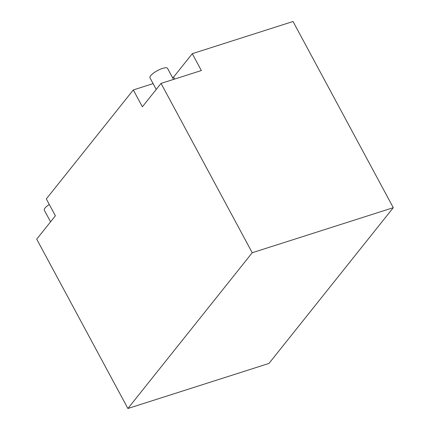 <?xml version="1.0" encoding="UTF-8"?>
<svg xmlns="http://www.w3.org/2000/svg" width="430" height="430" viewBox="0 0 430 430"><rect width="100%" height="100%" fill="white"/><g stroke="black" fill="none" stroke-linecap="round" stroke-linejoin="round"><path stroke-width="0.64" d="M156.235 89.44L149.984 77.83A9.976 2.817 -28.3 0 1 153.435 73.154A9.976 2.817 -28.3 0 1 162.502 68.424A9.976 2.817 -28.3 0 1 167.549 68.37L173.5 79.426M50.573 221.81L44.317 210.2A9.976 2.817 -28.3 0 1 49.294 204.46M127.898 408.5L252.233 252.738L393.283 207.685L268.949 363.447L127.898 408.5L36.717 239.166L55.389 215.779L46.316 198.929L133.311 89.94L153.101 83.619M172.435 77.448L173.612 77.072L192.28 53.68L293.029 21.5L393.283 207.685M252.233 252.738L161.051 83.404L142.384 106.79L133.311 89.94M161.051 83.404L201.353 70.531L192.28 53.68M174.682 79.05L173.612 77.072"/></g></svg>
